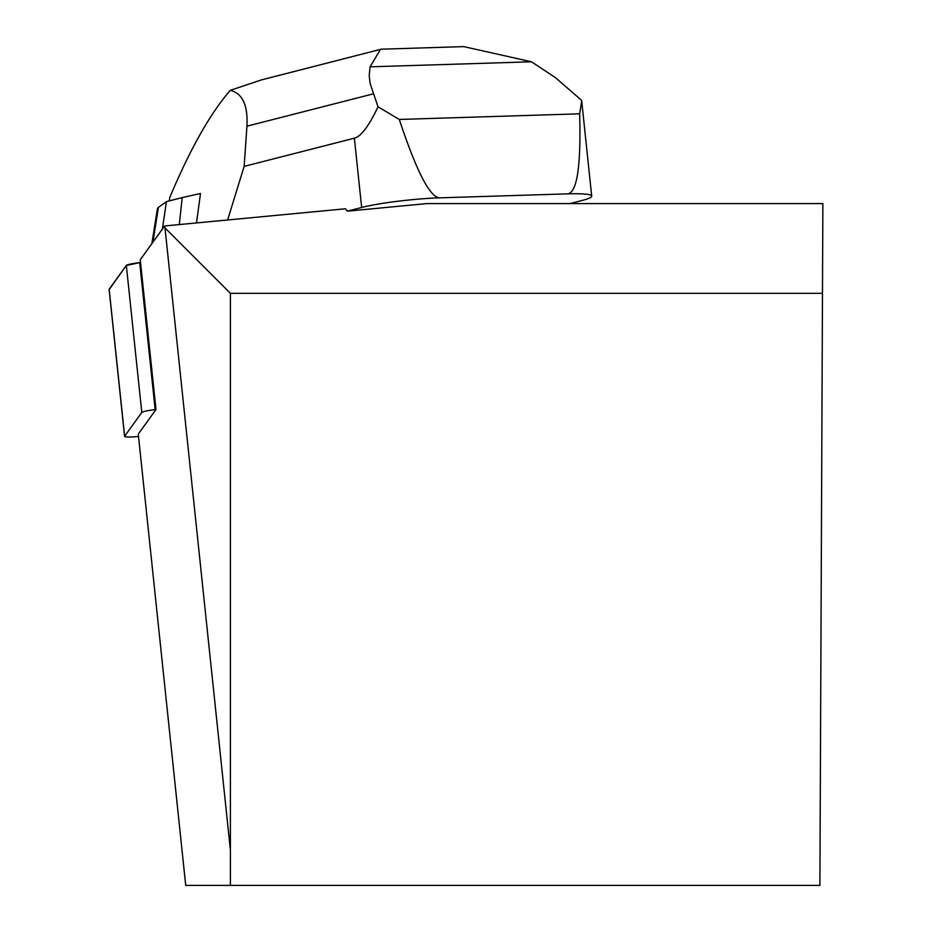 <?xml version="1.0" encoding="UTF-8"?>
<svg xmlns="http://www.w3.org/2000/svg" width="932" height="932" viewBox="0 0 932 932"><rect width="100%" height="100%" fill="white"/><g stroke="black" fill="none" stroke-linecap="round" stroke-linejoin="round"><path stroke-width="1.4" d="M822.478 293.312L819.892 885.4L230.402 885.4L230.402 293.312L822.478 293.312L822.874 203.595L426.821 203.595L347.263 211.168L345.504 208.768L164.638 225.963L140.243 259.76L155.994 409.544L155.155 409.637A14.865 1.549 174 0 0 141.792 412.445L124.632 436.234A14.865 1.549 174 0 0 124.573 436.386A14.865 1.549 174 0 0 138.53 436.467M109.172 289.235L126.344 265.445A14.865 1.549 -6 0 1 139.707 262.638L126.344 265.445L109.207 289.526A14.865 1.549 -6 0 1 109.126 289.386A14.865 1.549 -6 0 1 109.172 289.235L124.632 436.234M230.402 885.4L185.713 885.4L138.274 434.091L155.994 409.544M164.638 225.963L164.999 227.921L230.402 293.312M164.999 227.921L230.402 850.135M569.895 203.595L581.533 200.625A56.176 5.837 174 0 0 591.703 196.116A56.176 5.837 174 0 0 567.635 193.856L439.624 197.852A56.176 5.837 174 0 0 361.651 207.487L347.263 211.168M581.638 100.411L555.449 77.636L531.473 61.792L370.086 66.824L369.212 75.62L370.097 83.426L378.031 106.772C368.944 125.983 361.057 136.456 354.37 138.192L244.161 166.385L227.629 219.975M244.161 166.385L246.922 126.193C248.063 105.351 242.518 93.398 230.297 90.334C210.271 113.366 190.105 149.062 169.799 197.433L169.344 200.881M196.489 222.934L200.496 193.518A116.861 12.151 -6 0 0 200.322 193.541L200.252 195.732M581.696 100.924L579.669 113.821L399.292 119.447L378.031 106.772M579.669 113.821C581.067 166.117 577.059 192.808 567.635 193.856M439.624 197.852C429.932 197.398 416.488 171.255 399.292 119.447M230.297 90.334L261.368 79.919L380.501 49.373M370.086 66.824L380.489 49.314L382.306 49.175M461.189 46.705L463.693 46.6L531.473 61.792M200.322 193.541L182.194 197.596L179.305 224.565M182.194 197.596L166.444 201.627L162.378 229.097M166.444 201.627L158.393 207.417A66.941 6.955 174 0 0 157.461 208.57L151.846 243.695M141.792 412.445L126.344 265.445M139.707 262.638L155.155 409.637M354.37 138.192L361.651 207.487M373.15 93.911L246.922 126.193M158.393 207.417L152.941 242.169M124.573 436.386L109.126 289.386M581.685 100.842L591.703 196.116M381.805 49.186L463.693 46.623"/></g></svg>
